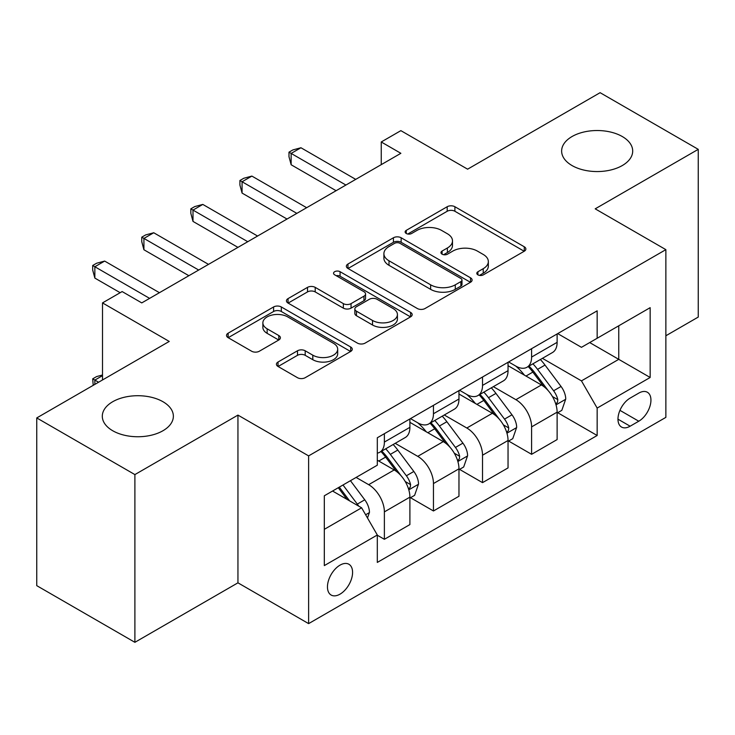 <?xml version="1.0" encoding="UTF-8"?>
<svg xmlns="http://www.w3.org/2000/svg" width="735" height="735" viewBox="0 0 735 735"><rect width="100%" height="100%" fill="white"/><g stroke="black" fill="none" stroke-linecap="round" stroke-linejoin="round"><path stroke-width="1.1" d="M477.925 274.862A3.813 2.205 0 0 0 483.318 274.862L524.266 251.223A5.448 3.142 0 0 0 525.856 249A5.448 3.142 0 0 0 524.266 246.776L454.901 206.728A5.448 3.142 0 0 0 447.192 206.728L406.253 230.367A3.813 2.205 0 0 0 405.132 231.929A3.813 2.205 0 0 0 406.253 233.482A3.813 2.205 0 0 0 411.646 233.482L416.947 230.422A17.438 10.069 0 0 1 441.606 230.422L447.385 233.758A17.438 10.069 0 0 1 452.494 240.878A17.438 10.069 0 0 1 447.385 247.998L442.084 251.058A3.813 2.205 0 0 0 440.972 252.619A3.813 2.205 0 0 0 442.084 254.172A3.813 2.205 0 0 0 447.486 254.172L452.778 251.113A17.438 10.069 0 0 1 477.447 251.113L483.226 254.448A17.438 10.069 0 0 1 488.334 261.568A17.438 10.069 0 0 1 483.226 268.688L477.925 271.748A3.813 2.205 0 0 0 476.813 273.31A3.813 2.205 0 0 0 477.925 274.862L477.925 271.748M162.968 401.723A35.528 20.516 0 0 0 124.243 397.277A35.528 20.516 0 0 0 102.303 416.231A35.528 20.516 0 0 0 112.712 430.738A35.528 20.516 0 0 0 151.438 435.184A35.528 20.516 0 0 0 173.368 416.231A35.528 20.516 0 0 0 162.968 401.723M622.288 136.535A35.528 20.516 0 0 0 583.562 132.089A35.528 20.516 0 0 0 561.632 151.042A35.528 20.516 0 0 0 572.032 165.55A35.528 20.516 0 0 0 610.757 169.996A35.528 20.516 0 0 0 632.697 151.042A35.528 20.516 0 0 0 622.288 136.535M340.02 594.156A17.769 10.253 120 0 0 351.624 578.5A17.769 10.253 120 0 0 348.904 564.259A17.769 10.253 120 0 0 340.02 565.141A17.769 10.253 120 0 0 328.416 580.797A17.769 10.253 120 0 0 331.136 595.038A17.769 10.253 120 0 0 340.02 594.156M278.032 362.015A5.448 3.142 0 0 0 276.433 364.238A5.448 3.142 0 0 0 278.032 366.471L297.491 377.698A5.448 3.142 0 0 0 305.19 377.698L350.668 351.449A5.448 3.142 0 0 0 352.258 349.226A5.448 3.142 0 0 0 350.668 347.003L281.303 306.954A5.448 3.142 0 0 0 273.595 306.954L228.126 333.203A5.448 3.142 0 0 0 226.527 335.436A5.448 3.142 0 0 0 228.126 337.659L251.636 351.229A5.448 3.142 0 0 0 259.336 351.229L278.795 339.993A5.448 3.142 0 0 0 280.393 337.769A5.448 3.142 0 0 0 278.795 335.546L267.145 328.811A14.581 8.416 0 0 1 262.873 322.858A14.581 8.416 0 0 1 271.867 315.085A14.581 8.416 0 0 1 287.762 316.914L333.424 343.273A14.581 8.416 0 0 1 337.687 349.226A14.581 8.416 0 0 1 328.692 356.999A14.581 8.416 0 0 1 312.807 355.18L305.19 350.779A5.448 3.142 0 0 0 297.491 350.779L278.032 362.015L278.032 366.471M665.864 335.766L698.25 317.07L698.25 149.343L600.109 92.683L467.607 169.179L400.869 130.646L381.244 141.974L400.869 153.312L141.763 302.903L122.139 291.565L102.505 302.903L102.505 379.967M134.891 474.589L134.891 642.317L237.947 582.827L237.947 415.1L134.891 474.589L36.75 417.93L169.243 341.435L102.505 302.903M237.947 415.1L308.617 455.893L665.864 249.643L665.864 417.37L308.617 623.62L308.617 455.893M698.25 149.343L595.194 208.841L665.864 249.643M417.333 308.516A5.448 3.142 0 0 0 425.041 308.516L470.51 282.258A5.448 3.142 0 0 0 472.1 280.035A5.448 3.142 0 0 0 470.51 277.812L401.145 237.763A5.448 3.142 0 0 0 393.436 237.763L347.967 264.021A5.448 3.142 0 0 0 346.369 266.245A5.448 3.142 0 0 0 347.967 268.468L417.333 308.516M336.198 275.689A3.813 2.205 0 0 1 340.066 276.222L340.066 271.693L410.589 312.403A5.448 3.142 0 0 1 412.179 314.626A5.448 3.142 0 0 1 410.589 316.858L365.12 343.107A5.448 3.142 0 0 1 357.412 343.107L288.046 303.059L288.046 298.612A5.448 3.142 0 0 0 286.448 300.835A5.448 3.142 0 0 0 288.046 303.059M288.046 298.612L307.506 287.376A5.448 3.142 0 0 1 315.214 287.376L343.346 303.619A5.448 3.142 0 0 0 351.054 303.619L363.963 296.168A5.448 3.142 0 0 0 365.552 293.936A5.448 3.142 0 0 0 363.963 291.712L334.673 274.807A3.813 2.205 0 0 1 333.552 273.245A3.813 2.205 0 0 1 335.913 271.215A3.813 2.205 0 0 1 340.066 271.693M134.891 642.317L36.75 585.657L36.75 417.93M638.77 393.115L630.134 398.104A17.208 9.941 120 0 0 618.898 413.263A17.208 9.941 120 0 0 621.534 427.053A17.208 9.941 120 0 0 630.134 426.208L638.77 421.219A17.208 9.941 120 0 0 650.016 406.051A17.208 9.941 120 0 0 647.379 392.26A17.208 9.941 120 0 0 638.77 393.115M557.709 333.616L581.458 347.324L597.16 338.265L597.16 310.832L377.312 437.766L377.312 465.191L324.319 495.785L324.319 565.601L377.312 534.997L377.312 562.422L597.16 435.497L597.16 408.072L581.458 380.877L542.421 358.34M597.16 338.265L650.163 307.662L650.163 377.478L597.16 408.072M237.947 582.827L308.617 623.62M381.244 141.974L381.244 164.64M589.7 342.565L618.751 359.341L618.751 325.798L650.163 307.662M581.458 380.877L618.751 359.341L650.163 377.478M324.319 529.329L361.611 507.802L332.56 491.026M377.312 535.227L384.377 539.306L384.377 511.882A22.206 12.826 -120 0 0 368.676 484.677L356.117 477.428M384.377 539.306L409.9 524.57L409.9 497.145A22.206 12.826 -120 0 0 394.199 469.95L377.312 460.202M410.488 497.714L433.457 510.972L433.457 483.547A22.206 12.826 -120 0 0 417.746 456.352L395.2 443.334M433.457 510.972L458.971 496.244L458.971 468.82A22.206 12.826 -120 0 0 443.269 441.616L409.9 422.349M459.559 469.38L482.528 482.638L482.528 455.213A22.206 12.826 -120 0 0 466.826 428.018L444.28 414.999M482.528 482.638L508.041 467.91L508.041 440.486A22.206 12.826 -120 0 0 492.34 413.281L458.971 394.015M508.629 441.046L531.598 454.313L531.598 426.888A22.206 12.826 -120 0 0 515.896 399.684L493.35 386.665M531.598 454.313L557.121 439.576L557.121 412.151A22.206 12.826 -120 0 0 541.41 384.956L508.041 365.69M508.629 361.951L515.896 366.14A22.206 12.826 -120 0 0 527.004 367.243A22.206 12.826 -120 0 0 531.598 357.072L531.598 348.684M459.559 390.276L466.826 394.474A22.206 12.826 -120 0 0 477.925 395.568A22.206 12.826 -120 0 0 482.528 385.406L482.528 377.018M410.488 418.61L417.746 422.8A22.206 12.826 -120 0 0 428.854 423.902A22.206 12.826 -120 0 0 433.457 413.741L433.457 405.352M557.709 412.721L597.16 435.497M527.004 367.243L552.518 352.506A22.206 12.826 -120 0 0 557.121 342.345L557.121 333.956M477.925 395.568L503.447 380.84A22.206 12.826 -120 0 0 508.041 370.67L508.041 362.281M428.854 423.902L454.368 409.174A22.206 12.826 -120 0 0 458.971 399.004L458.971 390.616M377.312 453.137A22.206 12.826 -120 0 0 379.784 452.236L405.297 437.5A22.206 12.826 -120 0 0 409.9 427.338L409.9 418.95M379.784 452.236A22.206 12.826 -120 0 0 384.377 442.066L384.377 433.687M361.611 507.802L377.312 534.997M479.45 275.404L483.226 273.218A17.438 10.069 0 0 0 488.334 266.107L488.334 261.568M452.494 240.878L452.494 245.416A17.438 10.069 0 0 1 447.385 252.528L443.609 254.714M524.193 251.269L454.901 211.267A5.448 3.142 0 0 0 447.192 211.267L407.778 234.024M470.437 282.304L401.145 242.302A5.448 3.142 0 0 0 393.436 242.302L348.041 268.505M460.873 281.597A3.813 2.205 0 0 0 461.993 280.035A3.813 2.205 0 0 0 460.873 278.482L399.987 243.331A3.813 2.205 0 0 0 394.594 243.331L389.008 246.556A17.438 10.069 0 0 0 383.9 253.676A17.438 10.069 0 0 0 389.008 260.787L430.627 284.822A17.438 10.069 0 0 0 455.287 284.822L460.873 281.597L460.873 286.126A3.813 2.205 0 0 0 461.993 284.564L461.993 280.035M383.9 253.676L383.9 258.206A17.438 10.069 0 0 0 389.008 265.326L389.008 260.787M460.873 286.126L455.287 289.351A17.438 10.069 0 0 1 430.627 289.351L389.008 265.326M288.12 303.105L307.506 291.914L307.506 287.376M365.552 293.936L365.552 298.474A5.448 3.142 0 0 1 363.963 300.698L351.054 308.149A5.448 3.142 0 0 1 343.346 308.149L315.214 291.914A5.448 3.142 0 0 0 307.506 291.914M340.066 276.222L410.516 316.895M372.535 320.469A14.581 8.416 0 0 0 388.42 322.298A14.581 8.416 0 0 0 397.424 314.516A14.581 8.416 0 0 0 393.151 308.571L377.064 299.283A5.448 3.142 0 0 0 369.356 299.283L356.447 306.734A5.448 3.142 0 0 0 354.849 308.957A5.448 3.142 0 0 0 356.447 311.181L372.535 320.469L372.535 325.008A14.581 8.416 0 0 0 388.42 326.827A14.581 8.416 0 0 0 397.424 319.054L397.424 314.516M354.849 308.957L354.849 313.487A5.448 3.142 0 0 0 356.447 315.719L356.447 311.181M372.535 325.008L356.447 315.719M337.687 349.226L337.687 353.755A14.581 8.416 0 0 1 328.692 361.537A14.581 8.416 0 0 1 312.807 359.709L305.19 355.317A5.448 3.142 0 0 0 297.491 355.317L278.096 366.508M262.873 322.858L262.873 327.397A14.581 8.416 0 0 0 267.145 333.35L267.145 328.811M278.73 340.039L267.145 333.35M350.595 351.495L281.303 311.484A5.448 3.142 0 0 0 273.595 311.484L228.199 337.696M557.121 413.061L561.825 410.341L565.748 399.004A14.709 8.498 -120 0 0 561.053 386.472L545.012 365.065A42.474 24.521 -120 0 0 540.381 359.516M524.432 375.144A42.474 24.521 -120 0 0 515.731 366.048M555.779 404.048L557.488 402.201L557.81 399.629A14.709 8.498 -120 0 0 553.602 390.781L537.561 369.374A42.474 24.521 -120 0 0 532.921 363.816M528.97 366.103A35.252 20.35 60 0 1 534.758 372.682L548.328 390.799M528.208 366.535A42.474 24.521 60 0 1 532.847 372.094L543.514 386.325M345.909 185.045L291.143 153.422L300.955 147.753L355.722 179.377M336.097 190.705L291.143 164.759L291.143 153.422L288.984 152.173L292.907 149.912L300.955 147.753M291.143 164.759L288.984 156.711L288.984 152.173M508.041 441.386L512.754 438.666L516.677 427.338A14.709 8.498 -120 0 0 511.983 414.806L495.941 393.4A42.474 24.521 -120 0 0 491.311 387.841M475.352 403.478A42.474 24.521 -120 0 0 466.661 394.383M506.7 432.382L508.418 430.526L508.739 427.963A14.709 8.498 -120 0 0 504.522 419.115L488.481 397.699A42.474 24.521 -120 0 0 483.85 392.15M479.9 394.438A35.252 20.35 60 0 1 485.688 401.016L499.258 419.134M479.137 394.87A42.474 24.521 60 0 1 483.777 400.419L494.434 414.659M458.971 469.72L463.684 467.001L467.607 455.672A14.709 8.498 -120 0 0 462.912 443.141L446.871 421.725A42.474 24.521 -120 0 0 442.24 416.175M426.282 431.812A42.474 24.521 -120 0 0 417.59 422.708M457.629 460.707L459.338 458.861L459.66 456.297A14.709 8.498 -120 0 0 455.452 447.45L439.411 426.034A42.474 24.521 -120 0 0 434.78 420.484M430.829 422.763A35.252 20.35 60 0 1 436.608 429.341L450.188 447.468M430.067 423.204A42.474 24.521 60 0 1 434.697 428.753L445.364 442.994M409.9 498.054L414.613 495.335L418.537 483.997A14.709 8.498 -120 0 0 413.842 471.475L397.8 450.059A42.474 24.521 -120 0 0 393.161 444.51M408.559 489.041L410.268 487.195L410.589 484.631A14.709 8.498 -120 0 0 406.381 475.775L390.34 454.368A42.474 24.521 -120 0 0 385.7 448.819M381.75 451.097A35.252 20.35 60 0 1 387.538 457.675L401.117 475.793M380.996 451.538A42.474 24.521 60 0 1 385.627 457.087L396.294 471.319M296.839 213.37L242.072 181.756L251.885 176.088L306.651 207.711M287.017 219.039L242.072 193.084L242.072 181.756L239.913 180.507L243.836 178.247L251.885 176.088M242.072 193.084L239.913 185.045L239.913 180.507M247.759 241.705L193.002 210.091L202.814 204.422L257.581 236.036M237.947 247.373L193.002 221.419L193.002 210.091L190.843 208.841L194.766 206.572L202.814 204.422M193.002 221.419L190.843 213.37L190.843 208.841M198.689 270.039L143.922 238.416L153.744 232.756L208.501 264.37M188.877 275.708L143.922 249.753L143.922 238.416L141.763 237.175L145.695 234.906L153.744 232.756M143.922 249.753L141.763 241.705L141.763 237.175M367.5 518L369.457 512.332A14.709 8.498 -120 0 0 364.762 499.8L350.448 480.699M358.643 506.084A14.709 8.498 -120 0 0 357.311 504.109L342.997 484.999M339.304 487.13L349.594 500.857M338.284 487.718L347.003 499.368M102.505 375.659L94.852 380.078L98.582 382.237M93.216 385.324L92.693 378.837L96.616 376.568L102.505 374.988M92.693 378.837L94.852 380.078L94.852 384.387M149.618 298.373L94.852 266.75L104.664 261.081L159.431 292.705M120.172 292.705L94.852 278.087L94.852 266.75L92.693 265.5L96.616 263.24L104.664 261.081M94.852 278.087L92.693 270.039L92.693 265.5M368.676 484.677L394.199 469.95M417.746 456.352L443.269 441.616M466.826 428.018L492.34 413.281M515.896 399.684L541.41 384.956M531.598 357.072L557.121 342.345M531.598 426.888L557.121 412.151M482.528 455.213L508.041 440.486M482.528 385.406L508.041 370.67M433.457 483.547L458.971 468.82M433.457 413.741L458.971 399.004M384.377 511.882L409.9 497.145M384.377 442.066L409.9 427.338M619.945 410.35L638.77 421.219M617.97 419.18L630.134 426.208M483.226 273.218L483.226 268.688M442.084 254.172L442.084 251.058M447.385 252.528L447.385 247.998M406.253 233.482L406.253 230.367M447.192 211.267L447.192 206.728M454.901 211.267L454.901 206.728M524.266 251.223L524.266 246.776M347.967 268.468L347.967 264.021M393.436 242.302L393.436 237.763M401.145 242.302L401.145 237.763M470.51 282.258L470.51 277.812M430.627 289.351L430.627 284.822M455.287 289.351L455.287 284.822M315.214 291.914L315.214 287.376M343.346 308.149L343.346 303.619M351.054 308.149L351.054 303.619M363.963 300.698L363.963 296.168M410.589 316.858L410.589 312.403M297.491 355.317L297.491 350.779M305.19 355.317L305.19 350.779M312.807 359.709L312.807 355.18M278.795 339.993L278.795 335.546M228.126 337.659L228.126 333.203M273.595 311.484L273.595 306.954M281.303 311.484L281.303 306.954M350.668 351.449L350.668 347.003M556.018 404.856L565.656 399.289M537.561 369.374L545.012 365.065M525.994 376.044L532.847 372.094M553.602 390.781L561.053 386.472M552.435 396.523L557.81 399.629M506.948 433.181L516.586 427.623M488.481 397.699L495.941 393.4M476.914 404.379L483.777 400.419M504.522 419.115L511.983 414.806M503.356 424.858L508.739 427.963M457.868 461.516L467.506 455.957M439.411 426.034L446.871 421.725M427.844 432.713L434.697 428.753M455.452 447.45L462.912 443.141M454.285 453.192L459.66 456.297M408.798 489.85L418.435 484.282M390.34 454.368L397.8 450.059M378.773 461.047L385.627 457.087M406.381 475.775L413.842 471.475M405.215 481.526L410.589 484.631M365.635 514.766L369.365 512.617M357.311 504.109L364.762 499.8"/></g></svg>
